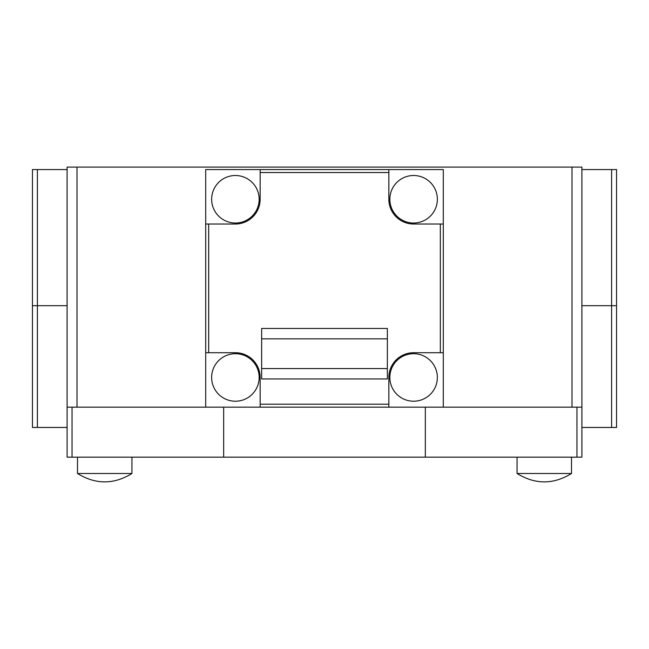 <?xml version="1.0" encoding="UTF-8"?>
<svg xmlns="http://www.w3.org/2000/svg" width="649" height="649" viewBox="0 0 649 649"><rect width="100%" height="100%" fill="white"/><g stroke="black" fill="none" stroke-linecap="round" stroke-linejoin="round"><path stroke-width="0.97" d="M205.701 169.567L443.299 169.567L443.299 407.166L205.701 407.166L205.701 169.567M235.4 175.506A23.762 23.762 0 0 1 255.974 211.144A23.762 23.762 0 0 1 214.827 211.144A23.762 23.762 0 0 1 235.4 175.506A23.762 23.762 0 0 1 255.974 211.144A23.762 23.762 0 0 1 214.827 211.144A23.762 23.762 0 0 1 235.4 175.506M437.361 199.267A23.762 23.762 0 0 1 401.723 219.841A23.762 23.762 0 0 1 401.723 178.686A23.762 23.762 0 0 1 437.361 199.267A23.762 23.762 0 0 1 401.723 219.841A23.762 23.762 0 0 1 401.723 178.686A23.762 23.762 0 0 1 437.361 199.267M260.152 169.567L260.152 199.267A24.751 24.751 0 0 1 235.4 224.019L205.701 224.019M443.299 224.019L413.6 224.019A24.751 24.751 0 0 1 388.848 199.267L388.848 169.567M259.162 377.467A23.762 23.762 0 0 1 223.524 398.04A23.762 23.762 0 0 1 223.524 356.885A23.762 23.762 0 0 1 259.162 377.467A23.762 23.762 0 0 1 223.524 398.04A23.762 23.762 0 0 1 223.524 356.885A23.762 23.762 0 0 1 259.162 377.467M205.701 352.715L235.4 352.715A24.751 24.751 0 0 1 260.152 377.467L260.152 407.166M413.6 353.705A23.762 23.762 0 0 1 434.173 389.343A23.762 23.762 0 0 1 393.026 389.343A23.762 23.762 0 0 1 413.6 353.705A23.762 23.762 0 0 1 434.173 389.343A23.762 23.762 0 0 1 393.026 389.343A23.762 23.762 0 0 1 413.6 353.705M388.848 407.166L388.848 377.467A24.751 24.751 0 0 1 413.6 352.715L443.299 352.715M387.364 328.459L387.364 378.951L261.636 378.951L261.636 328.459L387.364 328.459M261.636 368.559L387.364 368.559M387.364 338.851L261.636 338.851M67.098 169.567L32.45 169.567L32.45 427.464L67.098 427.464L67.098 457.164L67.098 167.093L581.902 167.093L581.902 457.164L72.047 457.164L72.047 407.166M571.996 167.093L571.996 407.166L581.902 407.166L581.902 427.464L616.55 427.464L616.55 169.567L581.902 169.567M205.701 407.166L67.098 407.166L67.098 427.464M35.792 427.464L32.45 427.464M77.004 407.166L77.004 167.093M571.996 407.166L443.299 407.166M67.098 457.164L72.047 457.164M616.55 427.464L614.579 427.464M425.338 457.164L425.338 407.166M223.662 407.166L223.662 457.164M77.499 457.164L77.499 473.494L131.942 473.494L131.942 457.164M544.284 473.494L571.501 473.494L571.501 457.164L571.501 473.494C553.354 484.665 535.206 484.665 517.058 473.494L544.284 473.494M260.152 172.537L388.848 172.537M208.67 352.715L208.67 224.019M440.33 224.019L440.33 352.715M260.152 404.197L388.848 404.197M37.399 169.567L37.399 305.687L67.098 305.687M581.902 305.687L611.601 305.687L611.601 169.567M32.45 305.687L37.399 305.687L37.399 427.464M576.953 407.166L576.953 457.164M611.601 427.464L611.601 305.687L616.55 305.687M571.501 473.494C553.354 484.665 535.206 484.665 517.058 473.494L517.058 457.164M77.499 473.494C95.646 484.665 113.794 484.665 131.942 473.494C113.794 484.665 95.646 484.665 77.499 473.494"/></g></svg>
